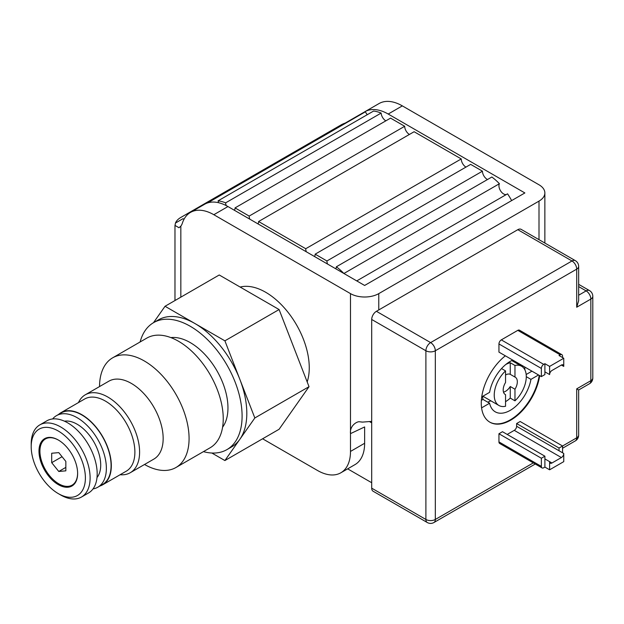 <?xml version="1.0" encoding="UTF-8"?>
<svg xmlns="http://www.w3.org/2000/svg" width="624" height="624" viewBox="0 0 624 624"><rect width="100%" height="100%" fill="white"/><g stroke="black" fill="none" stroke-linecap="round" stroke-linejoin="round"><path stroke-width="0.94" d="M51.698 462.68L58.773 471.471L65.84 470.839L65.84 461.417L58.773 452.618L51.698 453.25L51.698 462.68L62.049 456.706M58.773 471.471L65.84 467.392M77.618 473.203A26.66 15.389 60 0 1 72.103 485.137A26.66 15.389 60 0 1 45.443 469.747A26.66 15.389 60 0 1 45.443 438.961A26.66 15.389 60 0 1 58.539 440.146M47.198 437.65A27.323 15.779 -120 0 0 46.683 438.243M73.343 484.419A27.323 15.779 -120 0 0 74.116 484.271M58.297 440.006A27.323 15.779 60 0 1 76.151 464.084A27.323 15.779 60 0 1 71.963 485.987A27.323 15.779 60 0 1 44.639 470.207A27.323 15.779 60 0 1 44.639 438.656A27.323 15.779 60 0 1 58.297 440.006M85.394 477.968A38.321 22.129 -120 0 0 58.297 431.028A38.321 22.129 -120 0 0 31.2 446.675A38.321 22.129 -120 0 0 58.297 493.607A38.321 22.129 -120 0 0 85.394 477.968M58.297 493.607L60.653 494.972A41.652 24.047 -120 0 0 81.487 497.032A41.652 24.047 -120 0 0 90.113 477.968A41.652 24.047 -120 0 0 71.924 436.043A41.652 24.047 -120 0 0 39.827 424.882A41.652 24.047 -120 0 0 31.2 443.953L31.2 446.675M81.487 497.032L88.553 492.952A41.652 24.047 -120 0 0 97.18 473.881A41.652 24.047 -120 0 0 78.998 431.964A41.652 24.047 -120 0 0 46.894 420.802L39.827 424.882M96.993 477.563A33.322 19.243 -120 0 0 100.714 465.044A33.322 19.243 -120 0 0 88.46 434.101A33.322 19.243 -120 0 0 64.444 421.184M52.603 418.961A41.324 23.86 60 0 1 56.488 415.646A41.324 23.86 60 0 1 77.15 417.698A41.324 23.86 60 0 1 104.146 454.108A41.324 23.86 60 0 1 97.812 487.219A41.324 23.86 60 0 1 92.999 488.927M56.488 415.646L61.199 412.932A41.324 23.86 60 0 1 81.861 414.976A41.324 23.86 60 0 1 108.857 451.386A41.324 23.86 60 0 1 102.523 484.505L97.812 487.219M503.49 392.137A10 5.772 120 0 0 510.26 386.506L514.972 389.228A10 5.772 120 0 0 517.327 381.779A10 5.772 120 0 0 515.26 377.2A10 5.772 120 0 0 514.972 377.06L510.26 374.338A10 5.772 120 0 0 505.549 374.977M501.532 368.581L505.549 370.898L505.549 382.496A10 5.772 120 0 0 505.261 394.516A10 5.772 120 0 0 505.549 394.664L504.988 394.345M99.895 486.018A41.652 24.047 -120 0 0 102.687 484.793A41.652 24.047 -120 0 0 111.322 465.722A41.652 24.047 -120 0 0 93.132 423.797A41.652 24.047 -120 0 0 61.035 412.643A41.652 24.047 -120 0 0 58.57 414.445M510.26 374.338L510.26 362.739A22.659 13.081 120 0 0 505.799 364.494M505.549 370.898A22.659 13.081 120 0 0 498.927 405.483A22.659 13.081 120 0 0 505.549 406.271L505.549 394.664M505.549 401.645A22.659 13.081 120 0 0 510.26 398.104L510.26 386.506M510.26 398.104L514.972 400.826A22.659 13.081 120 0 0 526.282 376.607A22.659 13.081 120 0 0 521.586 366.233A22.659 13.081 120 0 0 514.972 365.453L514.972 377.06M514.972 389.228L514.972 400.826M514.972 365.453L510.26 362.739M102.687 484.793L126.259 471.182A41.652 24.047 -120 0 0 134.885 452.119A41.652 24.047 -120 0 0 116.696 410.194A41.652 24.047 -120 0 0 84.599 399.032L61.035 412.643M120.112 474.731A44.99 25.974 -120 0 0 130.276 472.711A44.99 25.974 -120 0 0 139.597 452.119A44.99 25.974 -120 0 0 119.956 406.84A44.99 25.974 -120 0 0 85.293 394.789A44.99 25.974 -120 0 0 78.46 402.581M490.846 400.819A29.991 17.316 -60 0 1 487.64 402.121M513.412 360.469A29.991 17.316 -60 0 1 513.505 361.569M130.276 472.711L153.839 459.108A44.99 25.974 -120 0 0 163.16 438.508A44.99 25.974 -120 0 0 143.52 393.237A44.99 25.974 -120 0 0 108.857 381.186L85.293 394.789M524.722 366.998A29.991 17.316 -60 0 1 524.87 369.806A29.991 17.316 -60 0 1 524.87 369.829M481.369 400.366L482.984 399.43L489.583 403.244A29.991 17.316 120 0 0 495.261 411.832A29.991 17.316 120 0 0 516.134 405.998A29.991 17.316 120 0 0 530.938 379.369L526.282 376.678M482.984 399.43A29.991 17.316 -60 0 1 482.539 396.427M512.764 360.095A29.991 17.316 120 0 0 489.583 392.356L481.736 396.887M144.526 464.482A63.32 36.559 -120 0 0 175.968 467.501A63.32 36.559 -120 0 0 189.08 438.508A63.32 36.559 -120 0 0 161.444 374.79A63.32 36.559 -120 0 0 112.648 357.825A63.32 36.559 -120 0 0 99.536 386.56M489.583 403.244L481.58 407.862M489.668 422.074A41.652 24.047 120 0 0 519.137 413.166A41.652 24.047 120 0 0 539.214 375.367M538.535 374.977L530.938 379.369M526.172 374.501L531.937 371.171M559.034 366.405L561.389 365.048L563.753 366.405A3.331 1.927 120 0 0 563.059 364.884A3.331 1.927 120 0 0 561.389 365.048L551.967 370.484A3.331 1.927 120 0 0 549.611 374.572L549.611 366.405L563.753 358.246L563.753 366.405M563.753 358.246L559.034 355.524L560.212 354.845A3.331 1.927 -60 0 1 561.881 354.674A3.331 1.927 -60 0 1 562.567 356.203L562.567 357.56M541.367 376.607L541.367 368.449A3.331 1.927 -60 0 1 543.722 364.369L501.306 339.877A3.331 1.927 120 0 0 498.95 343.957L498.95 352.123L541.367 376.607L544.9 374.572L544.9 363.683L549.611 366.405M543.722 364.369L544.9 363.683M544.9 371.849L549.611 374.572M541.367 466.401L498.95 441.917L498.95 433.75L541.367 458.242L541.367 466.401A3.331 1.927 -60 0 0 542.053 467.93A3.331 1.927 -60 0 0 543.722 467.766L544.9 467.08L544.9 458.921L549.611 461.643A3.331 1.927 120 0 0 550.298 463.164A3.331 1.927 120 0 0 551.967 463L561.389 457.556A3.331 1.927 120 0 0 563.753 453.476L563.753 461.643L549.611 469.802L549.611 461.643L551.967 463M541.367 458.242L544.9 456.199L544.9 458.921M544.9 467.08L549.611 469.802M563.753 453.476L559.034 450.754L559.034 448.032L562.567 445.996L562.567 452.798M175.968 467.501L210.132 447.767A63.32 36.559 -120 0 0 223.244 418.782A63.32 36.559 -120 0 0 195.608 355.064A63.32 36.559 -120 0 0 146.819 338.099L112.648 357.825M539.69 375.64A41.652 24.047 -60 0 1 519.449 413.587A41.652 24.047 -60 0 1 489.902 422.206A41.652 24.047 -60 0 1 482.594 392.309A41.652 24.047 -60 0 1 505.339 355.813M561.881 354.674L519.464 330.19A3.331 1.927 120 0 0 517.803 330.353L560.212 354.845M501.306 339.877L517.803 330.353M507.195 434.429L514.262 430.349A3.331 1.927 120 0 0 516.617 426.27L516.617 423.548L520.159 421.504L562.567 445.996L576.709 437.83A6.661 3.845 60 0 1 575.328 440.887A6.661 6.661 0 0 0 578.659 435.115L578.659 389.984L589.469 383.744A6.661 6.661 0 0 0 592.8 377.972L592.8 296.345A6.661 6.661 0 0 0 589.469 290.573A6.661 3.845 120 0 0 586.139 290.901L578.659 295.214M498.95 433.75L502.484 431.707L544.9 456.199M498.95 441.917A3.331 1.927 120 0 0 499.637 443.438L542.053 467.93M516.617 423.548L559.034 448.032M222.596 427.183A53.321 30.787 -120 0 0 227.963 407.901A53.321 30.787 -120 0 0 208.845 358.987A53.321 30.787 -120 0 0 170.875 337.6M533.317 462.883L435.326 519.464L435.326 350.758L576.709 269.131L576.709 307.226L578.659 300.659L578.659 266.409A6.661 6.661 0 0 0 575.328 260.637A6.661 3.845 120 0 0 571.997 260.972L430.615 342.599A6.661 3.845 120 0 0 425.896 350.758L425.896 519.464A6.661 3.845 120 0 0 427.276 522.514A6.661 6.661 0 0 0 433.945 522.514L535.267 464.014M576.709 307.226L590.85 299.068L590.85 380.695L576.709 388.853L578.659 389.984M371.701 422.869L369.759 421.746M210.257 202.277A6.661 3.845 60 0 1 209.921 201.568A46.652 26.933 -120 0 0 206.989 202.878A46.652 26.933 -120 0 0 205.842 203.611M209.921 201.568L365.446 111.782A46.652 26.933 -120 0 0 362.513 113.092L206.989 202.878M226.262 205.624A6.661 3.845 60 0 1 225.615 202.862L381.139 113.077A46.652 26.933 -120 0 0 373.581 111.049L218.065 200.842A6.661 3.845 60 0 1 218.486 202.683M365.446 111.782A6.661 3.845 -120 0 0 367.286 114.691M225.615 202.862A46.652 26.933 -120 0 0 218.065 200.842M249.803 219.157A6.661 3.845 60 0 1 249.171 216.076L404.695 126.282L390.554 118.123L235.03 207.909A6.661 3.845 60 0 1 234.398 210.265M381.139 113.077A6.661 3.845 -120 0 0 385.843 120.845M249.171 216.076L235.03 207.909M306.353 251.815A6.661 3.845 60 0 1 305.721 248.726L461.245 158.933L414.118 131.726L258.593 221.52A6.661 3.845 60 0 1 257.962 223.876M404.695 126.282A6.661 3.845 -120 0 0 409.406 134.449M305.721 248.726L258.593 221.52M327.561 264.053A6.661 3.845 60 0 1 326.929 260.972L482.453 171.179L470.668 164.377L315.151 254.171A6.661 3.845 60 0 1 314.519 256.526M461.245 158.933A6.661 3.845 -120 0 0 465.956 167.099M326.929 260.972L315.151 254.171M343.902 273.491L499.418 183.706A46.652 26.933 -120 0 0 491.868 177.005L336.344 266.791A6.661 3.845 60 0 1 335.728 268.765M482.453 171.179A6.661 3.845 -120 0 0 487.5 179.525M336.344 266.791A46.652 26.933 60 0 1 343.886 273.484M511.641 200.585A46.652 26.933 -120 0 0 507.562 193.83L356.749 280.901M499.418 183.706A6.661 3.845 -120 0 0 500.573 190.858A6.661 3.845 -120 0 0 506.306 194.555M203.44 451.636A73.312 42.331 -120 0 0 226.918 449.623A73.312 42.331 -120 0 0 238.15 390.881A73.312 42.331 -120 0 0 190.258 326.274A73.312 42.331 -120 0 0 153.598 322.639A73.312 42.331 -120 0 0 140.119 341.968M575.328 260.637L521.134 229.351A6.661 3.845 120 0 0 517.803 229.679L571.997 260.972A6.661 3.845 -120 0 1 576.709 269.131A6.661 3.845 0 0 0 578.659 266.409M376.412 311.306A6.661 3.845 120 0 0 371.701 319.472L425.896 350.758A6.661 3.845 180 0 0 435.326 350.758A6.661 3.845 -120 0 0 430.615 342.599L376.412 311.306L517.803 229.679M433.945 522.514A6.661 3.845 60 0 0 435.326 519.464A6.661 3.845 180 0 1 425.896 519.464L371.701 488.171L371.701 319.472M371.701 488.171A6.661 3.845 120 0 0 373.082 491.221L427.276 522.514M371.701 482.726L347.662 468.85M378.768 309.949L378.768 293.623A19.991 11.544 180 0 1 350.493 293.623L213.821 214.711A46.652 26.933 -120 0 0 190.492 212.402A46.652 26.933 -120 0 0 182.348 223.213A19.991 11.544 60 0 1 180.835 226.13L178.994 227.737L175.001 225.428L175.477 223.033A19.991 11.544 180 0 1 180.835 217.433L341.071 124.925A19.991 11.544 180 0 1 345.166 123.1M226.918 449.623L231.629 446.909A73.312 42.331 -120 0 0 239.866 439.265A73.312 42.331 -120 0 0 239.866 379.4A73.312 42.331 -120 0 0 194.969 323.552A73.312 42.331 -120 0 0 158.317 319.917L153.598 322.639M190.492 212.402L204.633 204.243A46.652 26.933 -120 0 1 227.963 206.552L364.634 285.457L524.87 192.949L388.198 114.044A46.652 26.933 60 0 0 364.868 111.727A46.652 26.933 60 0 0 363.722 112.46M378.768 293.623L539.003 201.107A19.991 11.544 180 0 0 544.861 192.949A19.991 11.544 180 0 0 539.003 184.782L402.332 105.877A46.652 26.933 -120 0 0 379.01 103.568L364.868 111.727M262.603 438.789L317.507 470.48A46.652 26.933 -120 0 0 340.829 472.797A46.652 26.933 -120 0 0 350.493 451.441L350.493 433.641C349.526 425.545 357.24 421.286 359.455 421.769L362.583 422.097L371.701 421.387M175.477 223.033L183.004 218.689A19.991 11.544 -120 0 0 184.033 219.242M340.829 472.797L354.97 464.63A46.652 26.933 -120 0 0 364.634 443.274L364.634 426.949L350.493 433.641L350.493 293.623M153.488 322.709L165.04 306.275L224.897 340.829L254.834 417.971L224.897 460.551L211.856 453.024M139.831 342.139L140.228 341.578M224.897 460.551L279.1 429.265L309.028 386.685L279.1 309.543L219.235 274.981L165.04 306.275M254.834 417.971L309.028 386.685M224.897 340.829L279.1 309.543M307.18 381.919A61.651 35.591 -120 0 0 265.66 292.258A61.651 35.591 -120 0 0 240.146 287.056M498.95 343.957L541.367 368.449M514.262 430.349L561.389 457.556M559.034 450.754L516.617 426.27M576.709 388.853L576.709 437.83A6.661 3.845 0 0 0 578.659 435.115M592.8 296.345A6.661 3.845 0 0 1 590.85 299.068A6.661 3.845 -120 0 0 586.139 290.901L578.659 286.588M592.8 377.972A6.661 3.845 0 0 1 590.85 380.695A6.661 3.845 60 0 1 589.469 383.744M402.332 105.877L388.198 114.044M539.003 201.107L539.003 239.671M227.963 206.552L213.821 214.711M350.493 451.441L364.634 443.274M180.835 297.157L180.835 226.13M47.97 437.502L45.443 438.961M74.63 483.678L72.103 485.137M521.586 366.233L511.766 360.563M498.927 405.483L482.882 396.224M562.567 448.25L575.328 440.887M578.659 284.333L589.469 290.573M544.861 192.949L544.861 243.048M361.148 421.988L362.591 422.113M174.977 225.428L174.977 300.534"/></g></svg>
